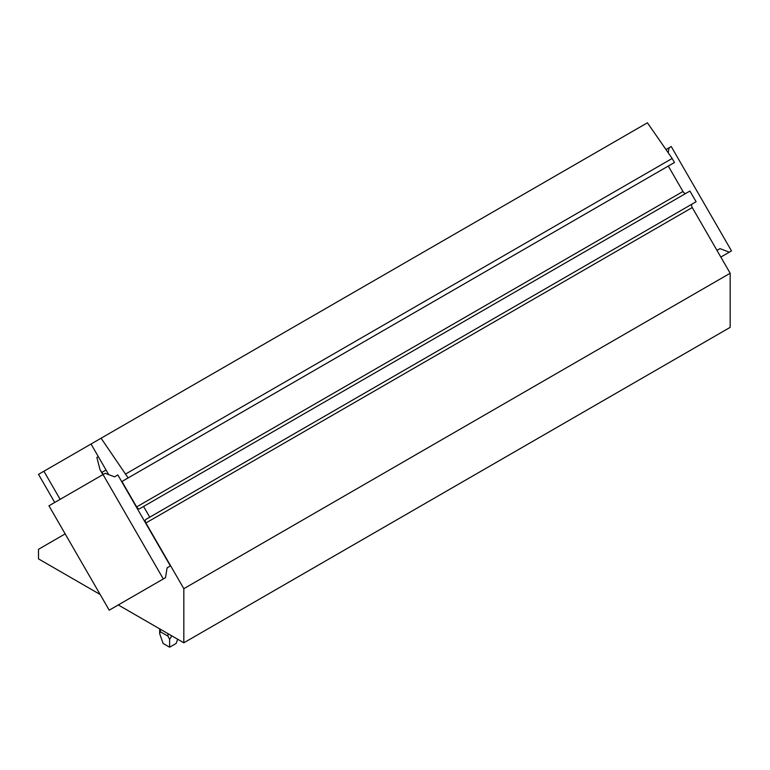 <?xml version="1.0" encoding="UTF-8"?>
<svg xmlns="http://www.w3.org/2000/svg" width="770" height="770" viewBox="0 0 770 770"><rect width="100%" height="100%" fill="white"/><g stroke="black" fill="none" stroke-linecap="round" stroke-linejoin="round"><path stroke-width="1.16" d="M719.988 248.633L716.966 250.375L719.988 248.633L729.315 252.165L731.5 250.905L671.238 146.521L669.053 147.782L668.225 152.816M720.826 257.065L729.315 252.165M665.973 149.563L669.053 147.782M103.036 474.561L105.221 473.3L114.547 476.842L117.829 474.946L170.372 565.95L167.09 567.846L165.492 577.683L163.307 578.953L103.036 474.561L48.953 505.794L109.215 610.177L163.307 578.953M167.09 567.846L170.372 565.95M118.272 604.951L183.828 642.796L183.828 588.675L145.896 522.974A3.09 1.781 60 0 1 145.896 519.404L149.765 517.18L143.576 506.468L139.716 508.7A3.09 1.781 60 0 1 136.627 506.92L121.949 481.491L128.128 477.92L101.082 438.217L43.909 471.23L60.137 499.335M43.909 471.23L38.5 474.349L54.728 502.454M128.128 477.92L674.472 162.489L672.152 158.476L647.426 122.796L101.082 438.217M686.051 193.28A3.09 1.781 60 0 1 682.971 191.489L668.293 166.06L121.949 481.491M149.765 517.18L696.099 201.75L689.92 191.047L143.576 506.468M183.828 642.796L730.172 327.365L730.172 273.244L692.24 207.544A3.09 1.781 60 0 1 692.24 203.983L145.896 519.404L692.24 203.983M65.18 533.889L38.5 549.299L38.5 558.885L100.158 594.488M108.714 474.628L91.043 444.021M672.152 158.476L125.808 473.906M730.172 273.244L183.828 588.675M159.66 633.575L163.067 643.422L169.621 647.204L169.621 639.331L167.985 636.164L160.333 631.756L159.66 633.575L159.66 628.84M177.639 639.216L176.176 643.422L169.621 647.204M171.806 635.856L169.621 639.331M103.238 474.455L100.013 469.661L96.876 457.457L98.319 456.629M102.015 472.337L106.048 470.008M682.971 191.489L136.627 506.92M145.896 522.974L692.24 207.544M160.333 631.756L160.333 629.225M171.258 635.539L171.258 636.164M167.985 633.643L167.985 636.164M102.872 474.667L100.581 470.711"/></g></svg>
